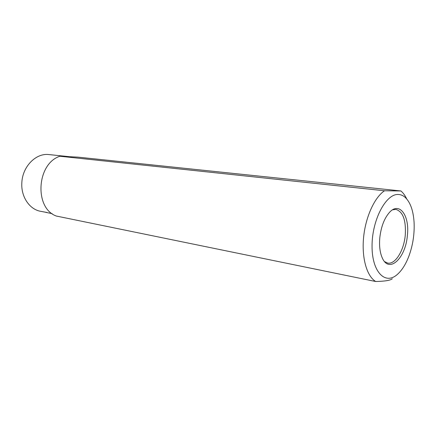 <?xml version="1.0" encoding="UTF-8"?>
<svg xmlns="http://www.w3.org/2000/svg" width="436" height="436" viewBox="0 0 436 436"><rect width="100%" height="100%" fill="white"/><g stroke="black" fill="none" stroke-linecap="round" stroke-linejoin="round"><path stroke-width="0.65" d="M69.482 156.709L48.107 154.486C35.349 153.428 22.421 166.95 21.838 182.782C20.89 196.647 29.446 209.318 40.477 211.286L46.952 212.479M52.129 213.64L45.802 212.365M59.874 156.241C36.586 163.767 34.117 208.185 56.315 216.038L375.712 281.514C366.921 276.37 361.613 258.199 363.57 237.675C365.493 217.155 374.431 197.524 384.481 190.772L59.874 156.241L77.793 157.118L400.924 190.963C403.175 192.886 405.109 195.541 406.728 198.936M392.275 278.757C390.52 280.364 384.999 281.28 375.712 281.514M384.481 190.772L400.924 190.963M404.897 197.11C410.216 201.961 413.274 210.316 414.075 222.18C414.636 233.914 412.892 245.294 408.826 256.319C405.714 264.418 401.85 270.484 397.234 274.522C385.157 285.335 371.881 271.851 372.055 245.997C371.968 220.218 385.784 193.857 398.106 194.478C400.564 194.505 402.831 195.383 404.897 197.11M379.805 237.713C379.097 245.904 379.93 252.662 382.301 257.981C389.19 273.961 405.693 258.052 407.371 235.478C409.807 215.449 399.316 201.045 389.272 212.632C384.209 218.54 381.053 226.9 379.805 237.713M392.613 209.814L395.91 209.394C403.055 211.711 406.167 220.338 405.251 235.271C403.916 250.645 395.229 264.766 387.664 263.066L384.645 261.671"/></g></svg>
